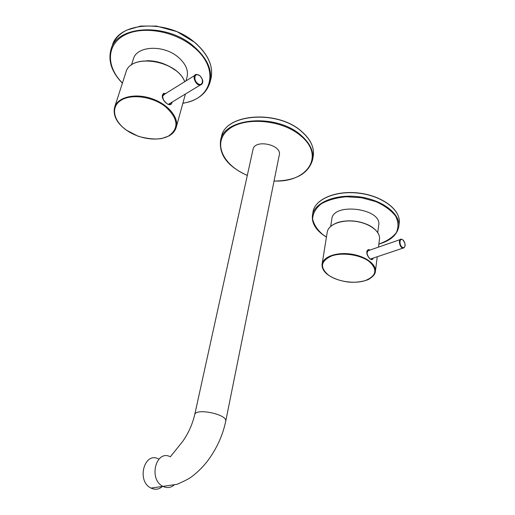 <?xml version="1.0" encoding="UTF-8"?>
<svg xmlns="http://www.w3.org/2000/svg" width="515" height="515" viewBox="0 0 515 515"><rect width="100%" height="100%" fill="white"/><g stroke="black" fill="none" stroke-linecap="round" stroke-linejoin="round"><path stroke-width="0.77" d="M162.689 486.231C159.18 489.469 155.285 490.087 151.004 488.085C136.243 481.19 144.245 451.352 158.478 458.897M225.712 421.27L279.304 154.925C282.066 144.625 254.539 138.876 253.02 149.434L194.689 414.794C195.301 407.603 227.92 414.421 225.712 421.27C222.898 434.821 217.188 447.599 208.594 459.612C203.676 466.217 198.108 471.869 191.876 476.555C189.668 478.384 184.737 480.965 177.07 484.3L162.965 486.379C148.133 479.362 156.039 449.112 170.349 456.792L182.696 441.406C188.361 433.353 192.359 424.482 194.689 414.794M172.1 102.092C171.044 110.075 157.983 97.625 163.783 93.299M165.212 93.357L165.141 93.37C162.592 93.839 162.071 96.073 163.596 100.071C166.248 103.361 168.051 104.79 169.017 104.358M163.757 93.962L165.418 93.679M170.909 102.82L169.944 104.152M170.33 103.167L168.534 104.3M162.592 96.112L164.832 94.039L194.612 75.538M373.201 258.105C372.03 263.435 363.751 253.065 367.98 249.852M368.193 250.116L369.371 249.891C368.959 248.854 368.141 249.968 366.944 253.232C368.219 257.12 369.551 259.109 370.935 259.2L370.935 259.2M368.734 250.11L369.274 250.251M372.081 258.485L371.36 259.225M371.598 258.646L370.691 259.109M367.362 250.972L400.071 239.636M131.428 65.083L133.366 59.051C136.552 45.822 163.358 44.399 178.048 57.056C185.6 63.557 188.599 70.22 187.048 77.044L185.973 80.907M330.681 226.33L331.84 219.036C332.928 202.163 382.079 208.369 378.718 225.081L377.765 232.542M173.928 485.207C170.542 487.879 166.892 488.272 162.965 486.379L151.004 488.085M247.303 175.435C227.81 166.615 218.894 154.976 220.562 140.511C223.684 117.632 276.368 113.184 300.779 135.072C309.946 143.016 313.886 151.236 312.611 159.74L313.217 156.341M301.475 131.415C310.609 139.372 314.53 147.612 313.249 156.142C314.504 147.445 310.545 139.14 301.384 131.216C277.07 109.431 224.83 113.751 221.424 136.958C224.572 114.008 277.141 109.489 301.475 131.415M247.322 175.364C223.265 165.592 212.322 143.17 227.933 129.992C243.067 116.474 281.235 119.177 300.412 135.548C325.853 155.852 307.088 182.812 274.057 181.003M122.39 83.192C111.665 72.164 107.88 60.86 111.04 49.266C117.034 25.126 167.047 22.654 193.859 46.408C207.288 58.285 212.663 70.304 209.978 82.464L210.886 78.975M194.915 42.636C208.292 54.526 213.635 66.57 210.944 78.763C213.616 66.39 208.253 54.287 194.857 42.442L177.012 31.647L156.438 26.078L140.679 26.072L126.632 30.179C119.383 33.881 114.6 39.018 112.296 45.59C118.315 21.385 168.205 18.849 194.915 42.636M122.435 83.063C106.47 67.188 105.961 45.494 123.832 35.522C141.477 25.357 174.147 30.662 193.466 46.942C220.581 68.733 212.129 99.401 182.896 103.148M185.419 94.02L176.239 127.269C179.117 117.401 167.736 103.83 151.159 98.436C134.615 92.906 117.594 97.232 114.626 107.217L125.834 72.531C130.173 52.923 176.729 60.055 184.711 81.685M165.173 106.425C178.203 118.257 179.407 128.074 168.785 135.87C158.35 141.844 138.895 139.127 126.265 130.005C113.487 120.986 110.416 107.107 120.774 100.444C130.932 93.627 152.286 96.466 165.173 106.425M146.994 60.693C157.365 60.783 166.763 63.957 175.184 70.207M201.7 84.383L200.18 85.072C195.378 85.702 191.477 74.585 196.427 74.405L199.62 75.493C204.854 81.08 202.614 84.344 200.18 85.072L168.482 104.288M199.704 75.673C204.487 79.484 202.421 87.305 197.618 83.43C192.771 79.587 194.928 71.746 199.704 75.673M377.25 256.747L375.409 271.347C376.439 264.092 364.903 255.878 350.535 254.011C336.179 252.054 323.053 256.927 322.1 264.137L327.231 232.162C328.229 224.675 341.155 219.461 355.221 221.328C369.3 223.085 380.553 231.46 379.491 238.999L378.467 247.084M369.332 261.601C377.888 269.686 376.446 276.046 365.006 280.681C354.172 284.138 337.454 281.602 328.589 275.19C319.59 267.523 320.575 261.118 331.544 255.987C342.359 252.067 360.468 254.732 369.332 261.601M335.748 223.336C346.119 218.618 364.903 221.051 373.678 228.319M404.101 247.837L402.949 248.121C399.486 247.767 397.863 238.419 401.391 239.179L402.775 239.765C405.852 243.885 405.91 246.672 402.949 248.121L370.497 259.013M402.91 239.964C406.181 242.565 405.402 249.781 402.112 247.129C398.81 244.516 399.634 237.267 402.91 239.964M326.433 237.132L322.751 234.653C315.038 228.789 311.607 222.306 312.444 215.212C314.208 202.762 335.349 193.769 358.678 196.762C382.033 199.601 400.516 213.706 398.835 226.343L399.234 222.866C400.915 210.184 382.484 196.054 359.187 193.234C335.909 190.254 314.8 199.305 313.03 211.8C314.974 199.035 336.012 190.157 359.206 193.086C382.413 195.932 400.825 209.875 399.234 222.866M326.446 237.055L322.873 234.634C317.176 229.722 313.751 224.437 312.599 218.778C312.978 213.171 315.882 208.169 321.309 203.773C328.094 200.013 336.417 197.676 346.299 196.769L361.517 197.728L375.995 201.674C384.673 205.652 391.22 210.461 395.642 216.1C398.494 221.907 398.7 227.456 396.254 232.754C392.372 237.602 386.572 241.368 378.853 244.046M220.6 140.344L221.424 136.958M312.611 159.74C308.408 173.755 295.552 180.862 274.044 181.074M111.04 49.266L112.296 45.59M209.978 82.464C206.425 93.756 197.387 100.689 182.864 103.277M114.626 107.217C112.791 115.334 116.641 122.937 126.175 130.038L138.059 136.224C147.296 138.786 155.189 139.559 161.742 138.541L168.991 135.941C172.725 133.829 175.139 130.939 176.239 127.269M164.697 93.679L165.206 93.363M125.834 72.531C130.372 52.73 176.819 60.036 184.737 81.673M322.1 264.137C321.708 268.161 323.832 271.849 328.493 275.197C333.945 278.757 340.627 281.048 348.539 282.072C359.425 283.076 368.624 279.774 369.126 279.053C373.188 276.549 375.281 273.98 375.409 271.347M327.231 232.162C328.338 224.501 341.213 219.396 355.234 221.218C369.268 223.001 380.495 231.267 379.491 238.999M312.47 215.058L313.03 211.8M378.84 244.123C390.679 240.666 397.348 234.737 398.835 226.343"/></g></svg>
